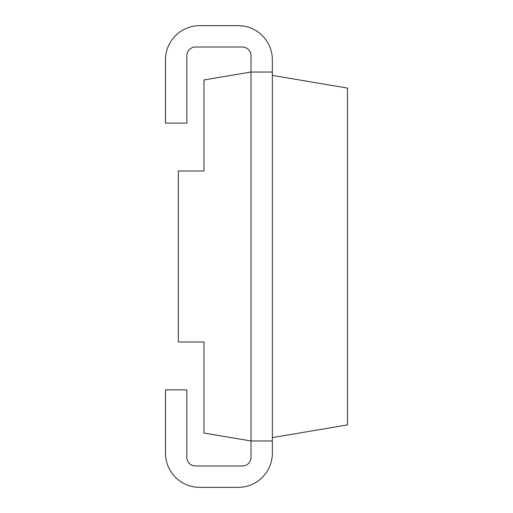 <?xml version="1.0" encoding="UTF-8"?>
<svg xmlns="http://www.w3.org/2000/svg" width="513" height="513" viewBox="0 0 513 513"><rect width="100%" height="100%" fill="white"/><g stroke="black" fill="none" stroke-linecap="round" stroke-linejoin="round"><path stroke-width="0.77" d="M272.365 72.032L250.992 72.032L203.969 79.964L203.969 171.002L178.319 171.002L178.319 341.998L203.969 341.998L203.969 433.036L250.992 440.968L250.992 457.423A8.548 8.548 0 0 1 242.444 465.977L195.415 465.977A8.548 8.548 0 0 1 186.867 457.423L186.867 389.88L165.494 389.88L165.494 453.152A34.198 34.198 0 0 0 199.692 487.35L238.167 487.35A34.198 34.198 0 0 0 272.365 453.152L272.365 59.848A34.198 34.198 0 0 0 238.167 25.65L199.692 25.65A34.198 34.198 0 0 0 165.494 59.848L165.494 123.12L186.867 123.12L186.867 55.577A8.548 8.548 0 0 1 195.415 47.023L242.444 47.023A8.548 8.548 0 0 1 250.992 55.577L250.992 440.968L272.365 440.968M272.365 437.595L347.506 424.918L347.506 88.082L272.365 75.405"/></g></svg>
